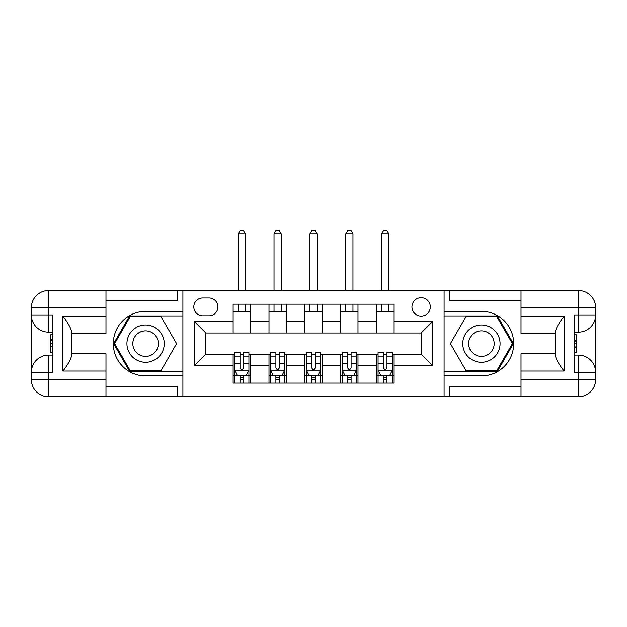 <?xml version="1.0" encoding="UTF-8"?>
<svg xmlns="http://www.w3.org/2000/svg" width="627" height="627" viewBox="0 0 627 627"><rect width="100%" height="100%" fill="white"/><g stroke="black" fill="none" stroke-linecap="round" stroke-linejoin="round"><path stroke-width="0.94" d="M421.132 297.715A9.186 9.186 0 0 0 411.955 306.901A9.186 9.186 0 0 0 421.132 316.086A9.186 9.186 0 0 0 430.318 306.901A9.186 9.186 0 0 0 421.132 297.715M521.021 300.874L449.261 300.874L449.261 290.536L444.096 290.536L444.096 311.345L481.411 311.345A32.291 32.291 0 0 1 513.701 343.635A32.291 32.291 0 0 1 481.411 375.926L444.096 375.926L444.096 396.742L444.096 290.536L182.904 290.536L182.904 396.742L521.021 396.742L521.021 379.515L578.431 379.515L578.431 372.344L574.12 372.344L574.12 314.934L578.431 314.934L578.431 307.763L521.021 307.763L521.021 316.227L564.081 316.227L564.081 371.051C559.488 365.149 556.611 360.18 555.467 356.136L555.467 331.142C556.611 327.098 559.488 322.121 564.081 316.227M202.709 315.796L209.018 315.796A8.896 8.896 0 0 0 217.922 306.901A8.896 8.896 0 0 0 209.018 297.997L202.709 297.997A8.896 8.896 0 0 0 193.806 306.901A8.896 8.896 0 0 0 202.709 315.796M233.134 365.737L194.386 365.737L194.386 321.533L233.134 321.533L233.134 333.015L205.868 333.015L205.868 354.255L233.134 354.255L233.134 383.105L393.866 383.105L393.866 354.255L421.132 354.255L421.132 333.015L393.866 333.015L393.866 321.533L432.614 321.533L432.614 365.737L393.866 365.737M393.866 321.533L393.866 304.173L233.134 304.173L233.134 321.533M376.647 304.173L376.647 333.015L393.866 333.015M376.647 333.015L233.134 333.015M233.134 354.255L234.569 354.255M240.023 354.255L243.464 354.255M248.919 354.255L250.353 354.255L250.353 383.105M270.449 354.255L250.353 354.255M275.896 354.255L279.344 354.255M284.799 354.255L286.233 354.255L286.233 383.105M306.321 354.255L286.233 354.255M311.776 354.255L315.224 354.255M320.679 354.255L322.113 354.255L322.113 383.105M342.201 354.255L322.113 354.255M347.656 354.255L351.104 354.255M356.551 354.255L357.993 354.255L357.993 383.105M378.081 354.255L357.993 354.255M383.536 354.255L386.977 354.255M392.431 354.255L393.866 354.255M250.353 304.173L250.353 333.015M233.134 311.345L250.353 311.345M233.134 375.926L234.569 375.926M240.023 375.926L243.464 375.926M248.919 375.926L250.353 375.926M269.007 354.255L269.007 383.105M269.007 304.173L269.007 333.015M286.233 304.173L286.233 333.015M269.007 311.345L286.233 311.345M269.007 375.926L270.449 375.926M275.896 375.926L279.344 375.926M284.799 375.926L286.233 375.926M304.887 354.255L304.887 383.105M304.887 375.926L306.321 375.926M311.776 375.926L315.224 375.926M320.679 375.926L322.113 375.926M304.887 304.173L304.887 333.015M322.113 304.173L322.113 333.015M304.887 311.345L322.113 311.345M340.767 354.255L340.767 383.105M340.767 375.926L342.201 375.926M347.656 375.926L351.104 375.926M356.551 375.926L357.993 375.926M340.767 304.173L340.767 333.015M357.993 304.173L357.993 333.015M340.767 311.345L357.993 311.345M376.647 354.255L376.647 383.105M376.647 375.926L378.081 375.926M383.536 375.926L386.977 375.926M392.431 375.926L393.866 375.926M376.647 311.345L393.866 311.345M205.868 333.015L194.386 321.533M205.868 354.255L194.386 365.737M432.614 321.533L421.132 333.015M432.614 365.737L421.132 354.255M240.023 379.374L243.464 379.374M234.569 356.136L240.023 356.136L240.023 352.539L234.569 352.539L234.569 370.048L237.437 375.785L246.05 375.785L248.919 370.048L248.919 352.539L243.464 352.539L243.464 356.136L248.919 356.136M248.919 370.048L248.919 383.105M234.569 370.048L234.569 383.105M243.464 375.785L243.464 383.105M240.023 383.105L240.023 375.785M240.023 356.136L240.023 367.892C241.168 370.102 242.312 370.102 243.464 367.892L243.464 356.136M245.329 311.345L245.329 304.173M245.329 290.536L245.329 233.996L238.158 233.996L238.158 290.536M238.158 311.345L238.158 304.173M238.158 233.996L240.306 230.258L243.174 230.258L245.329 233.996M275.896 379.374L279.344 379.374M270.449 356.136L275.896 356.136L275.896 352.539L270.449 352.539L270.449 370.048L273.317 375.785L281.931 375.785L284.799 370.048L284.799 352.539L279.344 352.539L279.344 356.136L284.799 356.136M284.799 370.048L284.799 383.105M270.449 370.048L270.449 383.105M279.344 375.785L279.344 383.105M275.896 383.105L275.896 375.785M275.896 356.136L275.896 367.892C277.048 370.102 278.192 370.102 279.344 367.892L279.344 356.136M281.209 311.345L281.209 304.173M281.209 290.536L281.209 233.996L274.03 233.996L274.03 290.536M274.03 311.345L274.03 304.173M274.03 233.996L276.186 230.258L279.054 230.258L281.209 233.996M311.776 379.374L315.224 379.374M306.321 356.136L311.776 356.136L311.776 352.539L306.321 352.539L306.321 370.048L309.197 375.785L317.803 375.785L320.679 370.048L320.679 352.539L315.224 352.539L315.224 356.136L320.679 356.136M320.679 370.048L320.679 383.105M306.321 370.048L306.321 383.105M315.224 375.785L315.224 383.105M311.776 383.105L311.776 375.785M311.776 356.136L311.776 367.892C312.928 370.102 314.072 370.102 315.224 367.892L315.224 356.136M317.09 311.345L317.09 304.173M317.09 290.536L317.09 233.996L309.91 233.996L309.91 290.536M309.91 311.345L309.91 304.173M309.91 233.996L312.066 230.258L314.934 230.258L317.09 233.996M347.656 379.374L351.104 379.374M342.201 356.136L347.656 356.136L347.656 352.539L342.201 352.539L342.201 370.048L345.069 375.785L353.683 375.785L356.551 370.048L356.551 352.539L351.104 352.539L351.104 356.136L356.551 356.136M356.551 370.048L356.551 383.105M342.201 370.048L342.201 383.105M351.104 375.785L351.104 383.105M347.656 383.105L347.656 375.785M347.656 356.136L347.656 367.892C348.8 370.102 349.952 370.102 351.104 367.892L351.104 356.136M352.97 311.345L352.97 304.173M352.97 290.536L352.97 233.996L345.79 233.996L345.79 290.536M345.79 311.345L345.79 304.173M345.79 233.996L347.946 230.258L350.814 230.258L352.97 233.996M383.536 379.374L386.977 379.374M378.081 356.136L383.536 356.136L383.536 352.539L378.081 352.539L378.081 370.048L380.95 375.785L389.563 375.785L392.431 370.048L392.431 352.539L386.977 352.539L386.977 356.136L392.431 356.136M392.431 370.048L392.431 383.105M378.081 370.048L378.081 383.105M386.977 375.785L386.977 383.105M383.536 383.105L383.536 375.785M383.536 356.136L383.536 367.892C384.68 370.102 385.832 370.102 386.977 367.892L386.977 356.136M388.842 311.345L388.842 304.173M388.842 290.536L388.842 233.996L381.671 233.996L381.671 290.536M381.671 311.345L381.671 304.173M381.671 233.996L383.826 230.258L386.694 230.258L388.842 233.996M136.263 327.482A18.653 18.653 0 0 0 129.428 352.97A18.653 18.653 0 0 0 154.916 359.796A18.653 18.653 0 0 0 161.742 334.309A18.653 18.653 0 0 0 136.263 327.482M139.202 332.576A12.775 12.775 0 0 0 134.523 350.023A12.775 12.775 0 0 0 151.977 354.702A12.775 12.775 0 0 0 156.648 337.255A12.775 12.775 0 0 0 139.202 332.576M176.579 343.635L161.084 370.479L130.095 370.479L114.6 343.635L130.095 316.8L161.084 316.8L176.579 343.635M472.084 359.796A18.653 18.653 0 0 0 497.572 352.97A18.653 18.653 0 0 0 490.737 327.482A18.653 18.653 0 0 0 465.258 334.309A18.653 18.653 0 0 0 472.084 359.796M475.023 354.702A12.775 12.775 0 0 0 492.477 350.023A12.775 12.775 0 0 0 487.798 332.576A12.775 12.775 0 0 0 470.352 337.255A12.775 12.775 0 0 0 475.023 354.702M465.916 316.8L496.905 316.8L512.4 343.635L496.905 370.479L465.916 370.479L450.421 343.635L465.916 316.8M105.979 379.515L105.979 396.742L48.569 396.742A17.219 17.219 0 0 1 31.35 379.515L48.569 379.515L48.569 372.344L52.88 372.344L52.88 314.934L48.569 314.934L48.569 290.536L105.979 290.536L105.979 307.763L31.35 307.763L31.35 379.515A17.219 17.219 0 0 0 48.569 396.742L48.569 379.515L105.979 379.515L105.979 371.051L62.919 371.051L62.919 316.227C67.512 322.121 70.389 327.098 71.533 331.142L71.533 356.136C70.389 360.18 67.512 365.157 62.919 371.051M105.979 300.874L177.739 300.874L177.739 290.536L182.904 290.536L182.904 311.345L145.589 311.345A32.291 32.291 0 0 0 113.299 343.635A32.291 32.291 0 0 0 145.589 375.926L182.904 375.926L182.904 396.742L105.979 396.742M62.919 316.227L105.979 316.227L105.979 307.763M105.979 316.227L105.979 333.446L71.533 333.446M71.533 353.824L105.979 353.824L105.979 371.051M177.739 290.536L105.979 290.536M31.35 372.344A17.219 17.219 0 0 1 48.569 355.117A17.219 17.219 0 0 0 31.35 372.344L48.569 372.344L48.569 355.117L52.88 355.117M52.88 332.153L48.569 332.153L48.569 314.934L31.35 314.934A17.219 17.219 0 0 0 48.569 332.153A17.219 17.219 0 0 1 31.35 314.934M177.739 396.742L177.739 386.404L105.979 386.404M48.569 290.536A17.219 17.219 0 0 0 31.35 307.763A17.219 17.219 0 0 1 48.569 290.536M182.904 315.937L129.593 315.937L113.605 343.635L129.593 371.333L182.904 371.333M52.88 334.81L50.583 334.81L50.583 346.167L52.88 346.167M50.583 343.502L52.88 343.502M50.583 340.336L52.88 340.336M50.583 339.81L52.88 339.81M50.583 346.167L50.583 352.468L52.88 352.468M50.583 346.739L52.88 346.739M564.081 371.051L521.021 371.051L521.021 379.515M521.021 371.051L521.021 353.824L555.467 353.824M521.021 307.763L521.021 290.536L578.431 290.536A17.219 17.219 0 0 1 595.65 307.763L595.65 379.515A17.219 17.219 0 0 1 578.431 396.742L521.021 396.742M555.467 333.446L521.021 333.446L521.021 316.227M449.261 290.536L521.021 290.536M595.65 314.934A17.219 17.219 0 0 1 578.431 332.153A17.219 17.219 0 0 0 595.65 314.934L578.431 314.934L578.431 332.153L574.12 332.153M574.12 355.117L578.431 355.117L578.431 372.344L595.65 372.344A17.219 17.219 0 0 0 578.431 355.117A17.219 17.219 0 0 1 595.65 372.344M449.261 396.742L449.261 386.404L521.021 386.404M444.096 371.333L497.407 371.333L513.395 343.635L497.407 315.937L444.096 315.937M574.12 352.468L576.417 352.468L576.417 341.104L574.12 341.104M576.417 343.776L574.12 343.776M576.417 346.943L574.12 346.943M576.417 347.468L574.12 347.468M576.417 341.104L576.417 334.81L574.12 334.81M576.417 340.539L574.12 340.539M269.007 365.737L250.353 365.737M269.007 321.533L250.353 321.533M304.887 321.533L286.233 321.533M304.887 365.737L286.233 365.737M340.767 321.533L322.113 321.533M340.767 365.737L322.113 365.737M376.647 321.533L357.993 321.533M376.647 365.737L357.993 365.737M234.639 370.189L248.848 370.189M248.919 375.44L246.223 375.44M237.265 375.44L234.569 375.44M243.464 363.832L248.919 363.832M234.569 363.832L240.023 363.832M240.023 377.548L243.464 377.548M270.519 370.189L284.729 370.189M284.799 375.44L282.095 375.44M273.145 375.44L270.449 375.44M279.344 363.832L284.799 363.832M270.449 363.832L275.896 363.832M275.896 377.548L279.344 377.548M306.399 370.189L320.601 370.189M320.679 375.44L317.975 375.44M309.025 375.44L306.321 375.44M315.224 363.832L320.679 363.832M306.321 363.832L311.776 363.832M311.776 377.548L315.224 377.548M342.271 370.189L356.481 370.189M356.551 375.44L353.855 375.44M344.905 375.44L342.201 375.44M351.104 363.832L356.551 363.832M342.201 363.832L347.656 363.832M347.656 377.548L351.104 377.548M378.152 370.189L392.361 370.189M392.431 375.44L389.735 375.44M380.777 375.44L378.081 375.44M386.977 363.832L392.431 363.832M378.081 363.832L383.536 363.832M383.536 377.548L386.977 377.548M578.431 396.742A17.219 17.219 0 0 0 595.65 379.515L578.431 379.515L578.431 396.742M578.431 290.536L578.431 307.763L595.65 307.763A17.219 17.219 0 0 0 578.431 290.536"/></g></svg>
